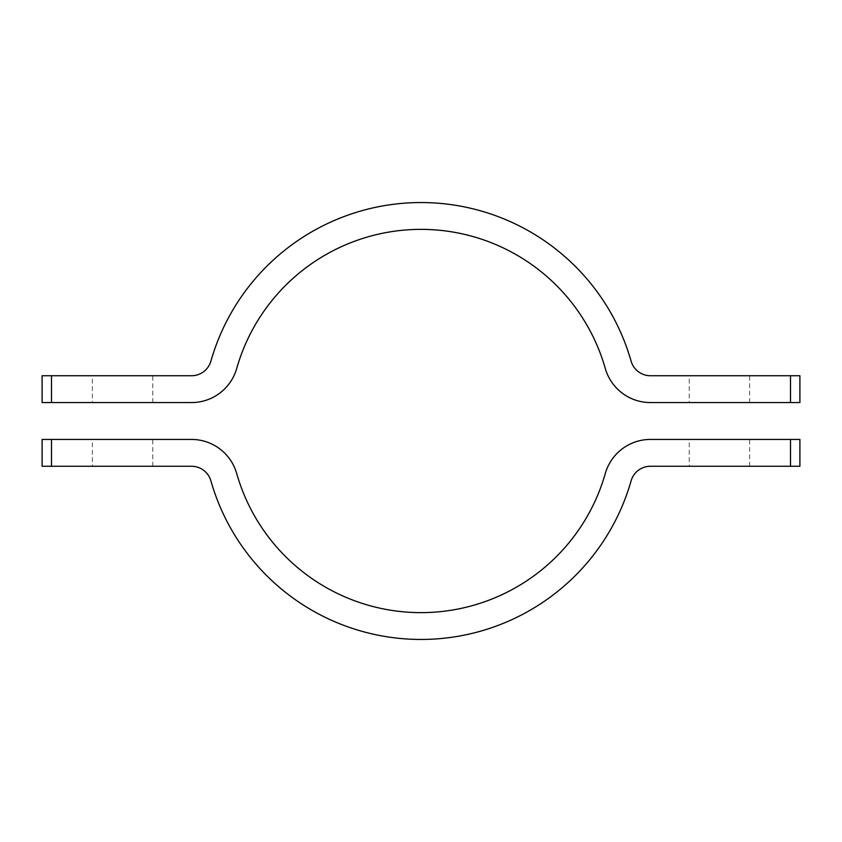 <?xml version="1.0" encoding="UTF-8"?>
<svg xmlns="http://www.w3.org/2000/svg" width="842" height="842" viewBox="0 0 842 842"><rect width="100%" height="100%" fill="white"/><g stroke="black" fill="none" stroke-linecap="round" stroke-linejoin="round"><path stroke-width="0.63" stroke-dasharray="4.21 3.16" d="M689.251 402.56L749.601 402.56L689.251 402.56L689.251 375.732L749.601 375.732L689.251 375.732M749.601 402.56L749.601 375.732M92.399 402.56L152.749 402.56L92.399 402.56L92.399 375.732L152.749 375.732L92.399 375.732M152.749 402.56L152.749 375.732M799.9 375.732L650.434 375.732A20.124 20.124 0 0 1 631.09 361.123A218.457 218.457 0 0 0 210.91 361.123A20.124 20.124 0 0 1 191.566 375.732L42.1 375.732M42.1 402.56L191.566 402.56A46.941 46.941 0 0 0 236.707 368.48A191.629 191.629 0 0 1 605.293 368.48A46.941 46.941 0 0 0 650.434 402.56L799.9 402.56M790.512 402.56L790.512 375.732M51.488 375.732L51.488 402.56M92.399 466.268L152.749 466.268L92.399 466.268L92.399 439.44L152.749 439.44L92.399 439.44M152.749 466.268L152.749 439.44M689.251 466.268L749.601 466.268L689.251 466.268L689.251 439.44L749.601 439.44L689.251 439.44M749.601 466.268L749.601 439.44M42.1 466.268L191.566 466.268A20.124 20.124 0 0 1 210.91 480.877A218.457 218.457 0 0 0 631.09 480.877A20.124 20.124 0 0 1 650.434 466.268L799.9 466.268M799.9 439.44L650.434 439.44A46.941 46.941 0 0 0 605.293 473.52A191.629 191.629 0 0 1 236.707 473.52A46.941 46.941 0 0 0 191.566 439.44L42.1 439.44M51.488 466.268L51.488 439.44M790.512 439.44L790.512 466.268"/><path stroke-width="1.26" d="M51.488 402.56L42.1 402.56L42.1 375.732L51.488 375.732L51.488 402.56L191.566 402.56A46.941 46.941 0 0 0 236.707 368.48A191.629 191.629 0 0 1 605.293 368.48A46.941 46.941 0 0 0 650.434 402.56L790.512 402.56L790.512 375.732L650.434 375.732A20.124 20.124 0 0 1 631.09 361.123A218.457 218.457 0 0 0 210.91 361.123A20.124 20.124 0 0 1 191.566 375.732L51.488 375.732M790.512 375.732L799.9 375.732L799.9 402.56L790.512 402.56M51.488 466.268L191.566 466.268A20.124 20.124 0 0 1 210.91 480.877A218.457 218.457 0 0 0 631.09 480.877A20.124 20.124 0 0 1 650.434 466.268L799.9 466.268L799.9 439.44L650.434 439.44A46.941 46.941 0 0 0 605.293 473.52A191.629 191.629 0 0 1 236.707 473.52A46.941 46.941 0 0 0 191.566 439.44L42.1 439.44L42.1 466.268L51.488 466.268L51.488 439.44M790.512 439.44L790.512 466.268"/></g></svg>
